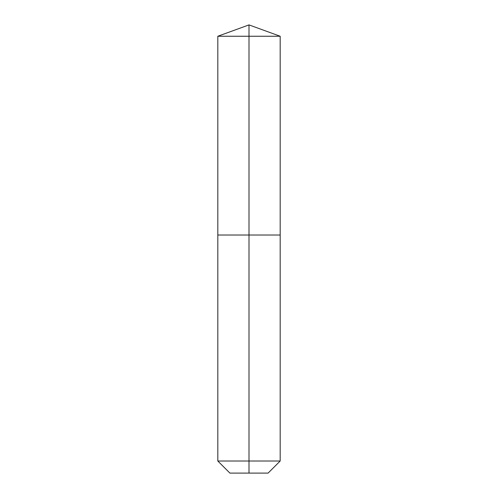 <?xml version="1.0" encoding="UTF-8"?>
<svg xmlns="http://www.w3.org/2000/svg" width="498" height="498" viewBox="0 0 498 498"><rect width="100%" height="100%" fill="white"/><g stroke="black" fill="none" stroke-linecap="round" stroke-linejoin="round"><path stroke-width="0.75" d="M217.819 461.017L280.181 461.017L268.098 473.1L229.902 473.1L217.819 461.017L217.819 235.012L249 235.012L249 36.248L280.181 36.248L249 24.9L249 36.248L217.819 36.248L217.819 235.012L280.181 235.012L280.181 36.248M249 473.1L249 235.012L280.181 235.012L280.181 461.017M249 24.9L217.819 36.248"/></g></svg>
